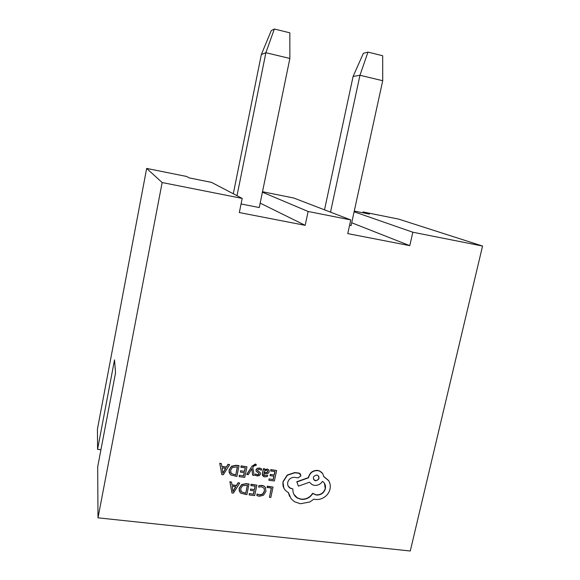 <?xml version="1.0" encoding="UTF-8"?>
<svg xmlns="http://www.w3.org/2000/svg" width="580" height="580" viewBox="0 0 580 580"><rect width="100%" height="100%" fill="white"/><g stroke="black" fill="none" stroke-linecap="round" stroke-linejoin="round"><path stroke-width="0.87" d="M252.068 466.095L246.746 474.317L248.24 474.701L251.865 468.712L252.612 475.042L254.214 475.433L252.793 467.567L253.67 466.269L255.28 465.385L256.012 465.631L256.258 464.457L255.316 464.036L252.068 466.095L246.841 474.534M264.835 469.046L263.494 468.879L262.464 473.708L263.327 476.492L264.618 476.883L267.387 476.506L267.663 475.238L264.313 475.636L263.82 473.809L266.148 473.78C267.873 473.751 268.895 473.048 269.192 471.649L268.881 469.974L268.264 469.474L267.242 469.169L264.625 470.213L264.734 468.843L263.392 468.676L262.37 473.498L262.515 475.571M269.019 470.177L267.141 468.959L264.661 469.851M267.663 475.238L264.871 475.622L263.827 475.049M270.795 469.597L270.642 470.996L274.993 471.54L274.238 475.056L270.331 474.382L270.07 475.578L273.977 476.252L273.26 479.595L269.055 478.884L268.895 480.298L274.369 480.965L276.624 470.518L270.795 469.597L270.642 470.996M273.832 476.238L273.151 479.385M274.848 471.518L274.13 474.846M265.647 487.882L264.096 486.069L261.928 485.358L258.847 485.612L258.665 487.12L261.573 486.75L264.074 488.179L264.487 491.274L262.696 494.276L259.543 495.088L257.063 493.957L256.86 495.581L259.296 496.306L263.537 495.226L265.945 491.361L265.386 487.432L264.197 486.279L262.029 485.569L258.847 485.612M264.255 488.483L264.386 491.057L262.595 494.051L259.449 494.863L257.063 493.957M308.118 211.475L350.755 219.921L347.768 233.61L409.784 245.652L412.829 232.225L482.553 246.043L410.27 551L97.998 517.831L162.153 182.548L242.201 198.411L239.33 212.555L305.174 225.337L308.118 211.475L262.414 192.198M269.446 497.314L270.817 497.473L273.057 487.077L267.351 486.185L267.097 487.374L271.433 488.099L269.446 497.314L271.281 488.077M251.038 484.227L250.879 485.641L255.258 486.163L254.511 489.679L250.589 489.005L250.422 490.426L254.257 490.876L253.547 494.218L249.32 493.515L249.154 494.936L254.671 495.581L256.896 485.134L251.038 484.227L250.879 485.641M254.12 490.861L253.453 494M255.12 486.149L254.417 489.462M249.103 484.206L246.145 483.85L241.65 484.815L239.199 488.534L240.04 492.449L240.881 493.239L246.884 494.675L249.008 483.988L246.058 483.633L241.563 484.604L239.112 488.316L239.308 491.18M231.536 482.096L229.912 481.697L231.913 492.92L233.406 493.094L239.736 483.082L238.192 482.893L236.553 485.649L232.043 485.112L231.536 482.096L229.992 481.915L231.913 492.92M239.736 483.082L238.112 482.676L236.466 485.431L232.007 484.894M260.348 472.852L257.491 470.532M258.999 473.403L258.433 474.549L257.317 474.694L255.49 473.918L255.222 475.194L257.056 475.955L259.303 475.622L260.507 474.128L260.376 472.896L258.839 471.489M258.934 471.7L257.672 470.858L257.484 470.097L259.282 469.278L261.333 470.278L261.623 468.923L259.543 468.016L257.187 468.336L255.976 469.851L256.128 471.076M241.07 465.892L240.903 467.306L245.325 467.857L244.579 471.402L240.62 470.713L240.454 472.135L244.325 472.606L243.614 475.977L239.351 475.259L239.185 476.68L244.745 477.362L246.971 466.827L241.07 465.892L240.903 467.306M244.194 472.591L243.52 475.767M245.195 467.835L244.485 471.192M239.112 465.841L236.125 465.472L231.594 466.429L229.129 470.177L229.985 474.128L231.014 475.056L236.894 476.405L239.025 465.638L236.045 465.269L231.514 466.226L229.049 469.967L229.238 472.823M221.386 463.637L219.755 463.239L221.792 474.571L223.3 474.752L229.658 464.667L228.107 464.471L226.454 467.241L221.901 466.683L221.386 463.637L219.827 463.442L221.792 474.571M229.658 464.667L228.027 464.268L226.374 467.038L221.872 466.479M300.657 474.208L299.178 473.099L294.778 472.548L287.245 475.034L282.946 481.719L283.859 488.121M292.893 488.954L290.232 488.215C288.159 486.939 287.317 485.01 287.724 482.422C288.717 479.138 290.928 477.434 294.364 477.325L298.149 477.869L300.962 475.861L299.302 473.309L294.894 472.758L287.361 475.245L283.055 481.936C282.431 486.359 283.924 489.73 287.535 492.05L288.376 492.492L291.138 498.771L294.625 501.787L300.404 503.759L309.894 501.947L313.845 499.119L315.505 499.46C318.775 499.8 321.842 498.967 324.72 496.959C327.475 494.936 329.237 492.304 330.013 489.071C330.651 486.054 330.216 483.271 328.715 480.733L323.625 476.492C323.299 473.998 321.994 472.221 319.725 471.156L317.731 470.619C313.149 470.489 310.14 472.635 308.712 477.05L308.546 477.789L296.945 481.958L298.403 486.141L309.481 482.205L312.127 484.684L314.469 485.38C317.891 485.561 320.559 484.235 322.465 481.393C324.916 483.06 325.887 485.482 325.373 488.657C323.952 493.029 320.965 495.175 316.404 495.073L312.743 493.515C310.104 497.691 306.284 499.641 301.296 499.365L297.446 498.089C294.19 496.045 292.675 493 292.893 488.954L290.116 487.998L288.144 486.018M324.438 483.343L325.235 488.44C323.814 492.819 320.827 494.95 316.274 494.856L312.62 493.297C309.974 497.466 306.16 499.416 301.172 499.141L297.33 497.865L293.893 494.334M322.56 473.505L319.594 470.953L317.601 470.409C313.019 470.286 310.01 472.424 308.589 476.84L308.422 477.579L296.829 481.748L298.403 486.141M328.541 480.458L323.611 476.325M288.289 492.449L289.637 496.429M330.513 212.142L359.962 75.262L353.089 76.473L363.37 53.295L367.981 52.113L382.677 55.745L382.72 80.722L351.089 225.598L349.58 225.301M409.784 245.652L351.705 222.763M354.264 211.055L369.424 214.1L363.044 211.946L398.656 219.11L482.553 246.043M412.829 232.225L354.104 211.787M362.863 212.78L363.044 211.946M100.934 449.761L97.571 449.348L97.447 429.033L146.66 168.425L186.76 176.494L189.051 177.864L211.49 182.374L242.201 198.411M262.508 191.726L293.755 198.012L350.755 219.921M305.174 225.337L260.173 203.116M237.01 195.699L265.879 52.708L261.333 54.549L271.251 30.617L274.362 29L289.848 32.821L289.862 58.457L259.26 207.546L241.07 203.971M97.571 449.348L114.514 359.89L115.55 372.817L97.679 466.9L97.998 517.831M146.66 168.425L162.153 182.548M324.517 209.837L353.089 76.473M382.72 80.722L359.962 75.262L367.981 52.113M233.305 193.763L261.333 54.549M289.862 58.457L265.879 52.708L274.362 29M273.057 487.077L267.452 486.402L267.199 487.591M258.941 485.83L258.665 487.12M257.165 494.174L256.86 495.581M254.511 489.679L250.589 489.005M250.683 489.23L250.422 490.426M253.547 494.218L249.32 493.515M249.414 493.732L249.154 494.936M256.896 485.134L251.133 484.445M245.753 493.304L247.464 485.235L242.469 485.757L240.671 488.672L241.229 491.767L245.753 493.304L247.326 485.213M240.722 490.883L241.715 492.072L245.666 493.087M235.857 486.779L232.225 486.352L232.957 491.666L235.857 486.779M232.964 491.311L235.654 486.758M274.238 475.056L270.331 474.382M270.432 474.592L270.178 475.788M273.26 479.595L269.055 478.884M269.156 479.095L268.895 480.298M276.624 470.518L270.904 469.807M267.257 472.497L267.815 471.591L267.619 470.67L266.669 470.206L265.089 470.634L264.183 472.091L264.031 472.809L267.257 472.497L267.692 470.764M264.074 472.599L267.155 472.287M261.623 468.923L259.644 468.22L257.281 468.538L256.07 470.054L256.258 471.351L258.955 473.345L259.101 474.077L258.433 474.549M258.535 474.759L257.418 474.904L255.49 473.918M255.584 474.128L255.316 475.404M251.901 469.358L252.706 475.252M256.258 464.457L255.417 464.239L252.162 466.305M244.579 471.402L240.62 470.713M240.707 470.924L240.454 472.135M243.614 475.977L239.351 475.259M239.438 475.47L239.185 476.68M246.971 466.827L241.157 466.102M235.748 475.02L237.459 466.878L232.42 467.386L230.615 470.322L231.188 473.447L235.748 475.02L237.336 466.864M230.666 472.533L231.811 473.86L235.668 474.81M225.758 468.386L222.089 467.937L222.843 473.309L225.758 468.386M222.85 472.975L225.562 468.364M316.832 475.034C313.12 476.013 312.41 477.84 314.708 480.515L315.563 480.769C319.283 479.776 319.971 477.942 317.63 475.259L316.832 475.034M313.562 479.435L315.433 480.559C318.253 480.262 319.333 478.79 318.681 476.129"/></g></svg>
